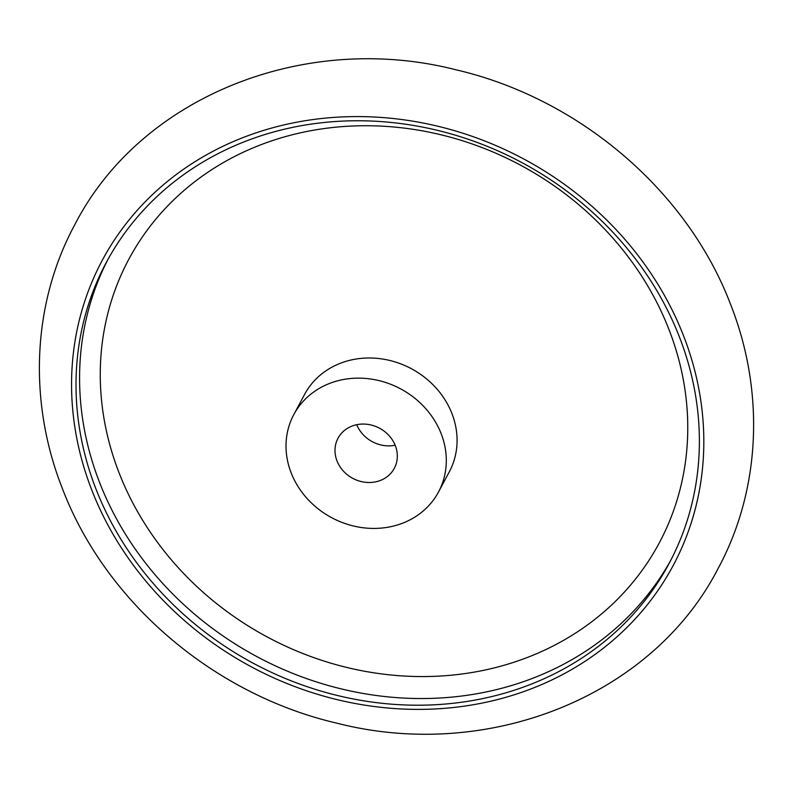 <?xml version="1.0" encoding="UTF-8"?>
<svg xmlns="http://www.w3.org/2000/svg" width="793" height="793" viewBox="0 0 793 793"><rect width="100%" height="100%" fill="white"/><g stroke="black" fill="none" stroke-linecap="round" stroke-linejoin="round"><path stroke-width="1.19" d="M337.015 460.961A31.908 28.409 -151.9 0 0 364.889 482.233A31.908 28.409 -151.9 0 0 394.309 468.326A31.908 28.409 -151.9 0 0 395.31 445.607A31.908 28.409 -151.9 0 0 367.437 424.334A31.908 28.409 -151.9 0 0 338.016 438.251A31.908 28.409 -151.9 0 0 337.015 460.961M356.741 424.711A31.908 28.409 -151.9 0 0 395.152 445.23M438.539 491.947L449.304 471.805A82.056 73.055 -151.9 0 0 451.871 413.391A82.056 73.055 -151.9 0 0 380.194 358.694A82.056 73.055 -151.9 0 0 304.552 394.468L293.787 414.62A82.056 73.055 -151.9 0 0 291.219 473.024A82.056 73.055 -151.9 0 0 362.897 527.722A82.056 73.055 -151.9 0 0 438.539 491.947A82.056 73.055 -151.9 0 0 441.106 433.543A82.056 73.055 -151.9 0 0 369.429 378.846A82.056 73.055 -151.9 0 0 293.787 414.62M96.26 489.757A319.123 284.082 28.1 0 1 106.222 262.612A319.123 284.082 28.1 0 1 400.396 123.51A319.123 284.082 28.1 0 1 679.125 336.212A319.123 284.082 28.1 0 1 669.163 563.357A319.123 284.082 28.1 0 1 374.99 702.459A319.123 284.082 28.1 0 1 96.26 489.757M668.687 328.798A300.765 267.747 -151.9 0 0 289.871 135.405A300.765 267.747 -151.9 0 0 119.337 473.5A300.765 267.747 -151.9 0 0 498.163 666.893A300.765 267.747 -151.9 0 0 668.687 328.798M92.097 490.857A323.683 288.146 -151.9 0 0 499.768 698.98A323.683 288.146 -151.9 0 0 683.288 335.122A323.683 288.146 -151.9 0 0 275.617 126.989A323.683 288.146 -151.9 0 0 92.097 490.857M108.026 259.291A319.123 284.082 -151.9 0 0 99.819 483.086A319.123 284.082 -151.9 0 0 376.487 695.52A319.123 284.082 -151.9 0 0 670.918 560.007M74.82 224.647C140.639 96.369 305.097 31.086 456.173 69.843C578.692 98.282 686.887 190.201 730.303 303.66C765.057 391.078 760.884 489.39 718.18 568.353C652.361 696.631 487.903 761.914 336.827 723.157C214.308 694.718 106.113 602.799 62.697 489.34C27.943 401.922 32.116 303.61 74.82 224.647"/></g></svg>
